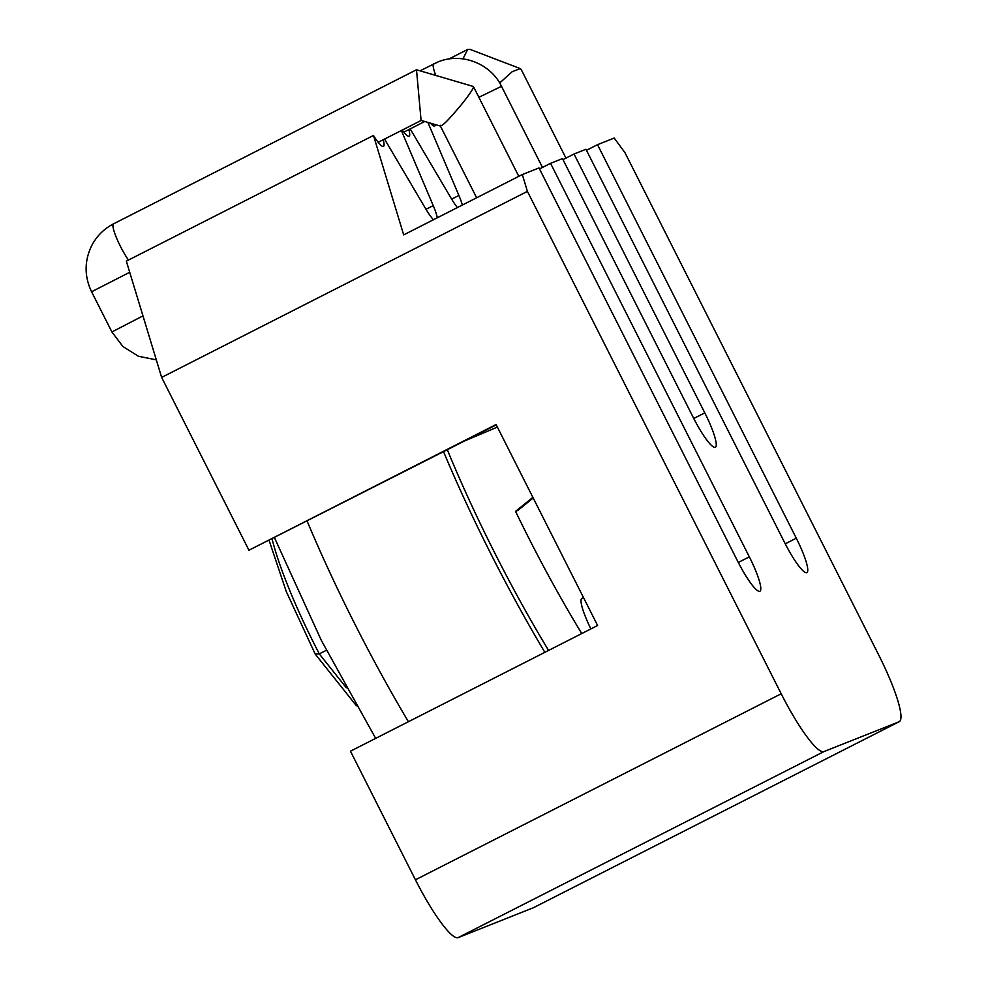 <?xml version="1.0" encoding="UTF-8"?>
<svg xmlns="http://www.w3.org/2000/svg" width="987" height="987" viewBox="0 0 987 987"><rect width="100%" height="100%" fill="white"/><g stroke="black" fill="none" stroke-linecap="round" stroke-linejoin="round"><path stroke-width="1.48" d="M781.198 693.775L527.416 191.379L161.646 377.404L248.946 550.228L496.091 424.533L597.604 625.499L350.459 751.193L415.428 879.799L781.198 693.775A69.806 12.004 63 0 0 823.861 751.625L899.009 721.793A69.806 12.004 63 0 0 899.182 721.707A69.806 12.004 63 0 0 878.738 655.047L624.956 152.652L614.198 138.057L597.517 144.682L586.475 150.295M899.182 721.707L533.412 907.732A69.806 12.004 -117 0 1 533.227 907.818L458.091 937.65A69.806 12.004 -117 0 1 415.428 879.799M527.416 191.379L522.308 174.551L538.988 167.926L737.77 561.43A36.025 6.193 63 0 0 759.879 591.25A36.025 6.193 63 0 0 749.33 556.841L738.288 562.454M597.517 144.682L796.287 538.199A36.025 6.193 63 0 1 806.848 572.608A36.025 6.193 63 0 1 784.727 542.788L585.957 149.271L574.027 154.009L704.792 412.874A36.025 6.193 63 0 1 715.353 447.284A36.025 6.193 63 0 1 693.232 417.464L562.467 158.599L550.549 163.336L749.33 556.841M248.946 550.228L496.276 424.891M161.646 377.404L126.336 261.148L373.481 135.453L403.683 234.881L522.308 174.551M383.203 139.759A25.168 4.33 -117 0 1 383.437 146.409A25.168 4.33 -117 0 1 373.481 135.453M384.535 139.068L425.619 208.664A25.465 4.38 -117 0 0 433.453 219.743M550.549 163.336L539.507 168.95M401.364 130.518L433.244 205.629A25.465 4.38 -117 0 1 437.29 217.782M408.852 129.568A25.168 4.33 -117 0 1 409.074 136.218A25.168 4.33 -117 0 1 402.289 130.05M410.185 128.89L451.269 198.473A25.465 4.38 -117 0 0 457.376 207.566M574.027 154.009L562.985 159.623M427.889 122.4L458.893 195.438A25.465 4.38 -117 0 1 462.348 205.037M435.353 124.596A25.168 4.33 -117 0 1 434.724 126.04A25.168 4.33 -117 0 1 430.517 123.178M443.558 451.713A296.1 50.905 63 0 0 544.849 652.321M548.575 650.433A273.584 47.031 -117 0 1 494.388 552.239A273.584 47.031 -117 0 1 447.345 449.788M533.19 497.991L518.163 510.217A67.548 11.61 63 0 1 517.632 510.526L515.547 511.352A264.306 45.439 63 0 0 581.762 633.555M590.88 628.904A33.78 5.811 -117 0 1 581.874 598.418L583.502 597.591M497.386 427.1L465.296 440.646M515.547 511.352L532.881 497.374M326.376 650.285L319.294 653.887A146.36 25.156 -117 0 1 272.067 538.927M346.363 687.828L319.294 653.887L315.149 653.974L356.443 705.791M565.958 158.105L521.148 69.398L520.272 68.596L512.216 71.681L499.669 82.994M470.108 49.412L467.665 49.473L462.965 58.862M440.424 125.287C441.016 127.681 448.48 120.229 462.804 102.919C469.121 94.863 472.65 89.644 473.415 87.288L473.304 86.461L416.489 69.769L113.53 223.852A23.639 4.059 -117 0 0 112.95 225.098A23.639 4.059 -117 0 0 128.483 260.05M421.005 119.587L416.502 69.769M378.194 142.301L421.19 120.439L440.535 126.114M408.421 721.707A296.1 50.905 63 0 1 354.345 623.056A296.1 50.905 -117 0 1 307.13 521.087M533.227 907.818L899.009 721.793M458.091 937.65L823.861 751.625M458.893 195.438L451.651 199.127M433.244 205.629L426.002 209.306M796.287 538.199L785.257 543.812M517.632 510.526L533.153 497.904M478.88 97.318L501.507 86.313L542.48 167.432M435.785 75.444A23.639 4.059 -117 0 1 433.774 63.847A23.639 4.059 -117 0 1 433.836 63.822M129.716 272.276L91.594 291.77C84.648 277.236 84.314 262.591 90.631 247.836C95.566 237.225 103.191 229.231 113.53 223.852M142.967 315.902L111.901 331.965L91.594 291.77M693.762 418.488L704.792 412.874M274.472 537.693L321.38 640.489L375.665 738.362M315.149 653.974L286.267 591.534L269.118 540.42M420.055 70.817L437.981 61.947C461.756 52.003 490.897 63.834 501.507 86.313M424.755 121.487L403.843 132.122M469.96 49.35L520.272 68.596M448.962 58.986L467.665 49.473M518.792 176.34L473.452 86.597M476.635 197.77L440.424 126.089M156.316 359.836L138.439 356.282L122.956 346.56L111.901 331.965"/></g></svg>
